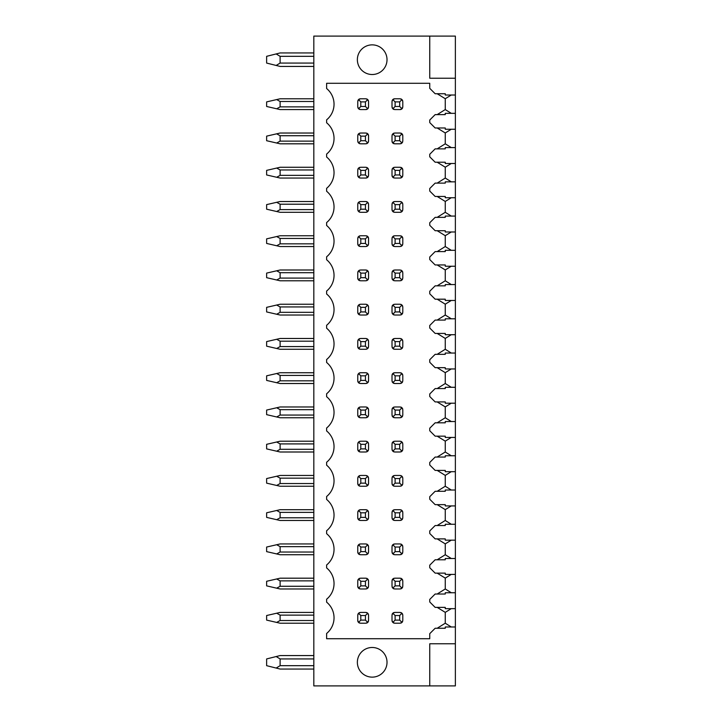 <?xml version="1.0" encoding="UTF-8"?>
<svg xmlns="http://www.w3.org/2000/svg" width="722" height="722" viewBox="0 0 722 722"><rect width="100%" height="100%" fill="white"/><g stroke="black" fill="none" stroke-linecap="round" stroke-linejoin="round"><path stroke-width="1.08" d="M455.365 78.229L455.365 36.1L429.752 36.1L429.752 78.229L455.365 78.229L455.365 95.015L445.257 95.015L445.257 93.734L437.171 93.734L445.257 98.724L445.257 109.573L451.295 113.345M455.365 95.015L455.365 685.9L313.817 685.9L313.817 36.1L429.752 36.1M429.752 685.9L429.752 643.771L455.365 643.771M455.365 129.256L445.257 129.256L445.257 127.975L437.171 127.975L445.257 132.965L445.257 143.813L451.295 147.595M455.365 113.345L445.257 113.345L445.257 114.627L435.149 114.627L429.752 120.023L429.752 122.587L435.149 127.975L445.257 127.975M455.365 163.497L445.257 163.497L445.257 162.215L437.171 162.215L445.257 167.206L445.257 178.054L451.295 181.836M455.365 147.595L445.257 147.595L445.257 148.867L435.149 148.867L429.752 154.264L429.752 156.827L435.149 162.215L445.257 162.215M455.365 197.738L445.257 197.738L445.257 196.456L437.171 196.456L445.257 201.447L445.257 212.304L451.295 216.077M455.365 181.836L445.257 181.836L445.257 183.117L435.149 183.117L429.752 188.505L429.752 191.068L435.149 196.456L445.257 196.456M455.365 231.988L445.257 231.988L445.257 230.706L437.171 230.706L445.257 235.688L445.257 246.545L451.295 250.317M455.365 216.077L445.257 216.077L445.257 217.358L435.149 217.358L429.752 222.746L429.752 225.309L435.149 230.706L445.257 230.706M455.365 266.228L445.257 266.228L445.257 264.947L437.171 264.947L445.257 269.938L445.257 280.786L451.295 284.558M455.365 250.317L445.257 250.317L445.257 251.599L435.149 251.599L429.752 256.996L429.752 259.55L435.149 264.947L445.257 264.947M455.365 300.469L445.257 300.469L445.257 299.188L437.171 299.188L445.257 304.179L445.257 315.027L451.295 318.799M455.365 284.558L445.257 284.558L445.257 285.84L435.149 285.84L429.752 291.237L429.752 293.8L435.149 299.188L445.257 299.188M455.365 334.71L445.257 334.71L445.257 333.429L437.171 333.429L445.257 338.419L445.257 349.267L451.295 353.049M455.365 318.799L445.257 318.799L445.257 320.081L435.149 320.081L429.752 325.478L429.752 328.041L435.149 333.429L445.257 333.429M455.365 368.951L445.257 368.951L445.257 367.669L437.171 367.669L445.257 372.66L445.257 383.517L451.295 387.29M455.365 353.049L445.257 353.049L445.257 354.331L435.149 354.331L429.752 359.718L429.752 362.282L435.149 367.669L445.257 367.669M455.365 403.201L445.257 403.201L445.257 401.919L437.171 401.919L445.257 406.901L445.257 417.758L451.295 421.531M455.365 387.29L445.257 387.29L445.257 388.571L435.149 388.571L429.752 393.959L429.752 396.522L435.149 401.919L445.257 401.919M455.365 437.442L445.257 437.442L445.257 436.16L437.171 436.16L445.257 441.142L445.257 451.999L451.295 455.772M455.365 421.531L445.257 421.531L445.257 422.812L435.149 422.812L429.752 428.2L429.752 430.763L435.149 436.16L445.257 436.16M455.365 471.683L445.257 471.683L445.257 470.401L437.171 470.401L445.257 475.392L445.257 486.24L451.295 490.012M455.365 455.772L445.257 455.772L445.257 457.053L435.149 457.053L429.752 462.45L429.752 465.004L435.149 470.401L445.257 470.401M455.365 505.923L445.257 505.923L445.257 504.642L437.171 504.642L445.257 509.633L445.257 520.481L451.295 524.262M455.365 490.012L445.257 490.012L445.257 491.294L435.149 491.294L429.752 496.691L429.752 499.254L435.149 504.642L445.257 504.642M455.365 540.164L445.257 540.164L445.257 538.883L437.171 538.883L445.257 543.874L445.257 554.731L451.295 558.503M455.365 524.262L445.257 524.262L445.257 525.544L435.149 525.544L429.752 530.932L429.752 533.495L435.149 538.883L445.257 538.883M455.365 574.405L445.257 574.405L445.257 573.133L437.171 573.133L445.257 578.114L445.257 588.971L451.295 592.744M455.365 558.503L445.257 558.503L445.257 559.785L435.149 559.785L429.752 565.173L429.752 567.736L435.149 573.133L445.257 573.133M455.365 608.655L445.257 608.655L445.257 607.373L437.171 607.373L445.257 612.355L445.257 623.212L451.295 626.985M455.365 592.744L445.257 592.744L445.257 594.025L435.149 594.025L429.752 599.413L429.752 601.977L435.149 607.373L445.257 607.373M455.365 626.985L445.257 626.985L445.257 628.266L435.149 628.266L429.752 633.663L429.752 638.717L326.624 638.717L326.624 633.465A20.225 20.225 0 0 0 326.624 602.166L326.624 599.224A20.225 20.225 0 0 0 326.624 567.925L326.624 564.983A20.225 20.225 0 0 0 326.624 533.684L326.624 530.742A20.225 20.225 0 0 0 326.624 499.443L326.624 496.501A20.225 20.225 0 0 0 326.624 465.203L326.624 462.251A20.225 20.225 0 0 0 326.624 430.953L326.624 428.011A20.225 20.225 0 0 0 326.624 396.712L326.624 393.77A20.225 20.225 0 0 0 326.624 362.471L326.624 359.529A20.225 20.225 0 0 0 326.624 328.23L326.624 325.288A20.225 20.225 0 0 0 326.624 293.989L326.624 291.047A20.225 20.225 0 0 0 326.624 259.749L326.624 256.797A20.225 20.225 0 0 0 326.624 225.499L326.624 222.556A20.225 20.225 0 0 0 326.624 191.258L326.624 188.316A20.225 20.225 0 0 0 326.624 157.017L326.624 154.075A20.225 20.225 0 0 0 326.624 122.776L326.624 119.834A20.225 20.225 0 0 0 326.624 88.535L326.624 83.283L429.752 83.283L429.752 88.337L435.149 93.734L445.257 93.734M372.191 74.519A14.828 14.828 0 0 0 387.019 59.691A14.828 14.828 0 0 0 372.191 44.863A14.828 14.828 0 0 0 357.363 59.691A14.828 14.828 0 0 0 372.191 74.519M372.191 677.137A14.828 14.828 0 0 0 387.019 662.309A14.828 14.828 0 0 0 372.191 647.481A14.828 14.828 0 0 0 357.363 662.309A14.828 14.828 0 0 0 372.191 677.137M445.257 143.813L437.171 148.867L445.257 148.867M445.257 178.054L437.171 183.117L445.257 183.117M445.257 212.304L437.171 217.358L445.257 217.358M445.257 246.545L437.171 251.599L445.257 251.599M445.257 280.786L437.171 285.84L445.257 285.84M445.257 315.027L437.171 320.081L445.257 320.081M445.257 349.267L437.171 354.331L445.257 354.331M445.257 383.517L437.171 388.571L445.257 388.571M445.257 417.758L437.171 422.812L445.257 422.812M445.257 451.999L437.171 457.053L445.257 457.053M445.257 486.24L437.171 491.294L445.257 491.294M445.257 520.481L437.171 525.544L445.257 525.544M445.257 554.731L437.171 559.785L445.257 559.785M445.257 588.971L437.171 594.025L445.257 594.025M445.257 623.212L437.171 628.266L445.257 628.266M402.677 107.65A2.698 2.698 0 0 1 400.096 109.573L402.001 108.787L402.795 106.874L402.795 101.486L402.001 99.582L400.096 98.788L394.699 98.788L392.795 99.582L392.01 101.486L392.01 106.874L392.795 108.787L394.699 109.573L400.096 109.573M400.872 98.905A2.698 2.698 0 0 1 401.351 99.094M402.479 100.232A2.698 2.698 0 0 1 402.677 100.71M392.118 100.71A2.698 2.698 0 0 1 394.699 98.788M393.932 109.455A2.698 2.698 0 0 1 393.445 109.266M392.317 108.129A2.698 2.698 0 0 1 392.118 107.65M359.682 143.696A2.698 2.698 0 0 1 359.195 143.498M358.076 142.369A2.698 2.698 0 0 1 357.877 141.891M368.437 141.891A2.698 2.698 0 0 1 368.238 142.378M367.11 143.507A2.698 2.698 0 0 1 366.632 143.705M366.632 133.146A2.698 2.698 0 0 1 368.554 135.727L367.76 133.823L365.855 133.029L360.458 133.029L358.545 133.832L357.76 135.727L357.76 141.124L358.545 143.019L360.458 143.813L365.855 143.813L367.76 143.028L368.554 141.124L368.554 135.727M357.877 134.951A2.698 2.698 0 0 1 358.545 133.832L360.801 136.133L360.801 140.718L358.545 143.019M359.195 133.344A2.698 2.698 0 0 1 359.682 133.146M402.677 141.891A2.698 2.698 0 0 1 402.479 142.378M401.351 143.507A2.698 2.698 0 0 1 400.872 143.705M400.872 133.146A2.698 2.698 0 0 1 402.795 135.727L402.001 133.823L400.096 133.029L394.699 133.029L392.795 133.823L392.01 135.727L392.01 141.124L392.795 143.028L394.699 143.813L400.096 143.813L402.001 143.028L402.795 141.124L402.795 135.727M392.118 134.951A2.698 2.698 0 0 1 392.317 134.472M393.445 133.344A2.698 2.698 0 0 1 393.932 133.146M393.932 143.705A2.698 2.698 0 0 1 392.01 141.124M359.682 177.946A2.698 2.698 0 0 1 359.195 177.747M358.076 176.61A2.698 2.698 0 0 1 357.877 176.132M368.437 176.141A2.698 2.698 0 0 1 365.855 178.054L367.76 177.269L368.554 175.365L368.554 169.968L367.76 168.064L365.855 167.269L360.458 167.269L358.545 168.073L357.76 169.968L357.76 175.365L358.545 177.26L360.458 178.054L365.855 178.054M366.632 167.387A2.698 2.698 0 0 1 367.11 167.585M368.238 168.713A2.698 2.698 0 0 1 368.437 169.192M357.877 169.192A2.698 2.698 0 0 1 358.545 168.073L360.801 170.374L360.801 174.959L358.545 177.26M359.195 167.585A2.698 2.698 0 0 1 359.682 167.387M402.677 176.141A2.698 2.698 0 0 1 400.096 178.054L402.001 177.269L402.795 175.365L402.795 169.968L402.001 168.064L400.096 167.269L394.699 167.269L392.795 168.064L392.01 169.968L392.01 175.365L392.795 177.269L394.699 178.054L400.096 178.054M400.872 167.387A2.698 2.698 0 0 1 402.795 169.968M392.118 169.192A2.698 2.698 0 0 1 392.317 168.713M393.445 167.585A2.698 2.698 0 0 1 393.932 167.387M393.932 177.946A2.698 2.698 0 0 1 392.01 175.365M359.682 212.187A2.698 2.698 0 0 1 359.195 211.988M358.076 210.86A2.698 2.698 0 0 1 357.877 210.382M368.437 210.382A2.698 2.698 0 0 1 365.855 212.304L367.76 211.51L368.554 209.606L368.554 204.209L367.76 202.304L365.855 201.519L360.458 201.519L358.545 202.313L357.76 204.209L357.76 209.606L358.545 211.501L360.458 212.304L365.855 212.304M366.632 201.628A2.698 2.698 0 0 1 367.11 201.826M368.238 202.954A2.698 2.698 0 0 1 368.437 203.433M357.877 203.442A2.698 2.698 0 0 1 358.545 202.313L360.801 204.615L360.801 209.2L358.545 211.501M359.195 201.826A2.698 2.698 0 0 1 359.682 201.628M402.677 210.382A2.698 2.698 0 0 1 400.096 212.304L402.001 211.51L402.795 209.606L402.795 204.209L402.001 202.304L400.096 201.519L394.699 201.519L392.795 202.304L392.01 204.209L392.01 209.606L392.795 211.51L394.699 212.304L400.096 212.304M400.872 201.628A2.698 2.698 0 0 1 401.351 201.826M402.479 202.954A2.698 2.698 0 0 1 402.677 203.433M392.118 203.433A2.698 2.698 0 0 1 392.317 202.954M393.445 201.826A2.698 2.698 0 0 1 393.932 201.628M393.932 212.187A2.698 2.698 0 0 1 392.01 209.606M359.682 246.428A2.698 2.698 0 0 1 357.76 243.846L358.545 245.742L360.458 246.545L365.855 246.545L367.76 245.751L368.554 243.846L368.554 238.459L367.76 236.545L365.855 235.76L360.458 235.76L358.545 236.554L357.76 238.459L357.76 243.846M368.437 244.623A2.698 2.698 0 0 1 367.76 245.751L365.449 243.44L365.449 238.856L360.801 238.856L358.545 236.554A2.698 2.698 0 0 0 357.877 237.682M367.11 246.229A2.698 2.698 0 0 1 366.632 246.428M366.632 235.868A2.698 2.698 0 0 1 368.554 238.459M359.195 236.076A2.698 2.698 0 0 1 359.682 235.877M402.677 244.623A2.698 2.698 0 0 1 402.001 245.751L402.795 243.846L402.795 238.459L402.001 236.545L400.096 235.76L394.699 235.76L392.795 236.545L392.01 238.459L392.01 243.846L392.795 245.751L394.699 246.545L400.096 246.545L402.001 245.751L399.69 243.44L399.69 238.856L395.105 238.856L395.105 243.44L399.69 243.44M401.351 246.229A2.698 2.698 0 0 1 400.872 246.428M400.872 235.868A2.698 2.698 0 0 1 402.795 238.459M392.118 237.682A2.698 2.698 0 0 1 392.317 237.195M393.445 236.067A2.698 2.698 0 0 1 393.932 235.868M393.932 246.428A2.698 2.698 0 0 1 393.445 246.229M392.317 245.101A2.698 2.698 0 0 1 392.118 244.623M359.682 280.668A2.698 2.698 0 0 1 357.76 278.087L358.545 279.992L360.458 280.786L365.855 280.786L367.76 280.001L368.554 278.087L368.554 272.699L367.76 270.795L365.855 270.001L360.458 270.001L358.545 270.795L357.76 272.699L357.76 278.087M368.437 278.863A2.698 2.698 0 0 1 367.76 280.001L365.449 277.681L365.449 273.106L360.801 273.106L358.545 270.795M367.11 280.479A2.698 2.698 0 0 1 366.632 280.668M366.632 270.118A2.698 2.698 0 0 1 367.11 270.308M368.238 271.445A2.698 2.698 0 0 1 368.437 271.923M357.877 271.923A2.698 2.698 0 0 1 358.076 271.445M359.195 270.317A2.698 2.698 0 0 1 359.682 270.118M402.677 278.863A2.698 2.698 0 0 1 402.001 280.001L402.795 278.087L402.795 272.699L402.001 270.795L400.096 270.001L394.699 270.001L392.795 270.795L392.01 272.699L392.01 278.087L392.795 280.001L394.699 280.786L400.096 280.786L402.001 280.001L399.69 277.681L399.69 273.106L395.105 273.106L395.105 277.681L399.69 277.681M401.351 280.479A2.698 2.698 0 0 1 400.872 280.668M400.872 270.118A2.698 2.698 0 0 1 401.351 270.308M402.479 271.445A2.698 2.698 0 0 1 402.677 271.923M392.118 271.923A2.698 2.698 0 0 1 392.795 270.795L395.105 273.106M393.445 270.308A2.698 2.698 0 0 1 393.932 270.118M393.932 280.668A2.698 2.698 0 0 1 393.445 280.479M392.317 279.342A2.698 2.698 0 0 1 392.118 278.863M359.682 314.909A2.698 2.698 0 0 1 357.76 312.328L358.545 314.232L360.458 315.027L365.855 315.027L367.76 314.241L368.554 312.328L368.554 306.94L367.76 305.036L365.855 304.242L360.458 304.242L358.545 305.045L357.76 306.94L357.76 312.328M368.437 313.104A2.698 2.698 0 0 1 367.76 314.241L365.449 311.931L365.449 307.346L360.801 307.346L358.545 305.045M367.11 314.72A2.698 2.698 0 0 1 366.632 314.918M366.632 304.359A2.698 2.698 0 0 1 367.11 304.558M368.238 305.686A2.698 2.698 0 0 1 368.437 306.164M357.877 306.164A2.698 2.698 0 0 1 358.076 305.686M359.195 304.558A2.698 2.698 0 0 1 359.682 304.359M402.677 313.104A2.698 2.698 0 0 1 402.001 314.241L402.795 312.328L402.795 306.94L402.001 305.036L400.096 304.242L394.699 304.242L392.795 305.036L392.01 306.94L392.01 312.328L392.795 314.241L394.699 315.027L400.096 315.027L402.001 314.241L399.69 311.931L399.69 307.346L395.105 307.346L395.105 311.931L399.69 311.931M401.351 314.72A2.698 2.698 0 0 1 400.872 314.918M400.872 304.359A2.698 2.698 0 0 1 401.351 304.558M402.479 305.686A2.698 2.698 0 0 1 402.677 306.164M392.118 306.164A2.698 2.698 0 0 1 392.795 305.036L395.105 307.346M393.445 304.558A2.698 2.698 0 0 1 393.932 304.359M393.932 314.918A2.698 2.698 0 0 1 393.445 314.72M392.317 313.592A2.698 2.698 0 0 1 392.118 313.104M359.682 349.159A2.698 2.698 0 0 1 357.76 346.578L358.545 348.473L360.458 349.267L365.855 349.267L367.76 348.482L368.554 346.578L368.554 341.181L367.76 339.277L365.855 338.483L360.458 338.483L358.545 339.286L357.76 341.181L357.76 346.578M368.437 347.354A2.698 2.698 0 0 1 367.76 348.482L365.449 346.172L365.449 341.587L360.801 341.587L358.545 339.286M367.11 348.961A2.698 2.698 0 0 1 366.632 349.159M366.632 338.6A2.698 2.698 0 0 1 367.11 338.798M368.238 339.927A2.698 2.698 0 0 1 368.437 340.405M357.877 340.405A2.698 2.698 0 0 1 358.076 339.936M359.195 338.798A2.698 2.698 0 0 1 359.682 338.6M402.677 347.354A2.698 2.698 0 0 1 402.001 348.482L402.795 346.578L402.795 341.181L402.001 339.277L400.096 338.483L394.699 338.483L392.795 339.277L392.01 341.181L392.01 346.578L392.795 348.482L394.699 349.267L400.096 349.267L402.001 348.482L399.69 346.172L399.69 341.587L395.105 341.587L395.105 346.172L399.69 346.172M401.351 348.961A2.698 2.698 0 0 1 400.872 349.159M400.872 338.6A2.698 2.698 0 0 1 401.351 338.798M402.479 339.927A2.698 2.698 0 0 1 402.677 340.405M392.118 340.405A2.698 2.698 0 0 1 392.795 339.277L395.105 341.587M393.445 338.798A2.698 2.698 0 0 1 393.932 338.6M393.932 349.159A2.698 2.698 0 0 1 393.445 348.961M392.317 347.833A2.698 2.698 0 0 1 392.118 347.354M359.682 383.4A2.698 2.698 0 0 1 357.76 380.819L358.545 382.714L360.458 383.517L365.855 383.517L367.76 382.723L368.554 380.819L368.554 375.422L367.76 373.518L365.855 372.732L360.458 372.732L358.545 373.527L357.76 375.422L357.76 380.819M368.437 381.595A2.698 2.698 0 0 1 367.76 382.723L365.449 380.413L365.449 375.828L360.801 375.828L358.545 373.527M367.11 383.202A2.698 2.698 0 0 1 366.632 383.4M366.632 372.841A2.698 2.698 0 0 1 367.11 373.039M368.238 374.167A2.698 2.698 0 0 1 368.437 374.646M357.877 374.655A2.698 2.698 0 0 1 358.076 374.177M359.195 373.039A2.698 2.698 0 0 1 359.682 372.841M402.677 381.595A2.698 2.698 0 0 1 402.001 382.723L402.795 380.819L402.795 375.422L402.001 373.518L400.096 372.732L394.699 372.732L392.795 373.518L392.01 375.422L392.01 380.819L392.795 382.723L394.699 383.517L400.096 383.517L402.001 382.723L399.69 380.413L399.69 375.828L395.105 375.828L395.105 380.413L399.69 380.413M401.351 383.202A2.698 2.698 0 0 1 400.872 383.4M400.872 372.841A2.698 2.698 0 0 1 401.351 373.039M402.479 374.167A2.698 2.698 0 0 1 402.677 374.646M392.118 374.646A2.698 2.698 0 0 1 392.795 373.518L395.105 375.828M393.445 373.039A2.698 2.698 0 0 1 393.932 372.841M393.932 383.4A2.698 2.698 0 0 1 393.445 383.202M392.317 382.073A2.698 2.698 0 0 1 392.118 381.595M359.682 417.641A2.698 2.698 0 0 1 357.76 415.06L358.545 416.955L360.458 417.758L365.855 417.758L367.76 416.964L368.554 415.06L368.554 409.672L367.76 407.759L365.855 406.973L360.458 406.973L358.545 407.768L357.76 409.672L357.76 415.06M368.437 415.836A2.698 2.698 0 0 1 367.76 416.964L365.449 414.654L365.449 410.069L360.801 410.069L358.545 407.768M367.11 417.442A2.698 2.698 0 0 1 366.632 417.641M366.632 407.082A2.698 2.698 0 0 1 367.11 407.28M368.238 408.408A2.698 2.698 0 0 1 368.437 408.896M357.877 408.896A2.698 2.698 0 0 1 358.076 408.417M359.195 407.289A2.698 2.698 0 0 1 359.682 407.091M402.677 415.836A2.698 2.698 0 0 1 402.001 416.964L402.795 415.06L402.795 409.672L402.001 407.759L400.096 406.973L394.699 406.973L392.795 407.759L392.01 409.672L392.01 415.06L392.795 416.964L394.699 417.758L400.096 417.758L402.001 416.964L399.69 414.654L399.69 410.069L395.105 410.069L395.105 414.654L399.69 414.654M401.351 417.442A2.698 2.698 0 0 1 400.872 417.641M400.872 407.082A2.698 2.698 0 0 1 401.351 407.28M402.479 408.408A2.698 2.698 0 0 1 402.677 408.896M392.118 408.896A2.698 2.698 0 0 1 392.795 407.759L395.105 410.069M393.445 407.28A2.698 2.698 0 0 1 393.932 407.082M393.932 417.641A2.698 2.698 0 0 1 393.445 417.442M392.317 416.314A2.698 2.698 0 0 1 392.118 415.836M359.682 451.882A2.698 2.698 0 0 1 357.76 449.301L358.545 451.205L360.458 451.999L365.855 451.999L367.76 451.205L368.554 449.301L368.554 443.913L367.76 441.999L365.855 441.214L360.458 441.214L358.545 442.008L357.76 443.913L357.76 449.301M368.437 450.077A2.698 2.698 0 0 1 367.76 451.205L365.449 448.894L365.449 444.319L360.801 444.319L358.545 442.008M367.11 451.692A2.698 2.698 0 0 1 366.632 451.882M366.632 441.332A2.698 2.698 0 0 1 367.11 441.521M368.238 442.658A2.698 2.698 0 0 1 368.437 443.137M357.877 443.137A2.698 2.698 0 0 1 358.076 442.658M359.195 441.53A2.698 2.698 0 0 1 359.682 441.332M402.677 450.077A2.698 2.698 0 0 1 402.001 451.205L402.795 449.301L402.795 443.913L402.001 441.999L400.096 441.214L394.699 441.214L392.795 441.999L392.01 443.913L392.01 449.301L392.795 451.205L394.699 451.999L400.096 451.999L402.001 451.205L399.69 448.894L399.69 444.319L395.105 444.319L395.105 448.894L399.69 448.894M401.351 451.692A2.698 2.698 0 0 1 400.872 451.882M400.872 441.332A2.698 2.698 0 0 1 401.351 441.521M402.479 442.658A2.698 2.698 0 0 1 402.677 443.137M392.118 443.137A2.698 2.698 0 0 1 392.795 441.999L395.105 444.319M393.445 441.521A2.698 2.698 0 0 1 393.932 441.332M393.932 451.882A2.698 2.698 0 0 1 393.445 451.692M392.317 450.555A2.698 2.698 0 0 1 392.118 450.077M359.682 486.123A2.698 2.698 0 0 1 357.76 483.541L358.545 485.446L360.458 486.24L365.855 486.24L367.76 485.455L368.554 483.541L368.554 478.154L367.76 476.249L365.855 475.455L360.458 475.455L358.545 476.258L357.76 478.154L357.76 483.541M368.437 484.318A2.698 2.698 0 0 1 367.76 485.455L365.449 483.144L365.449 478.56L360.801 478.56L358.545 476.258M367.11 485.933A2.698 2.698 0 0 1 366.632 486.132M366.632 475.572A2.698 2.698 0 0 1 367.11 475.771M368.238 476.899A2.698 2.698 0 0 1 368.437 477.377M357.877 477.377A2.698 2.698 0 0 1 358.076 476.899M359.195 475.771A2.698 2.698 0 0 1 359.682 475.572M402.677 484.318A2.698 2.698 0 0 1 402.001 485.455L402.795 483.541L402.795 478.154L402.001 476.249L400.096 475.455L394.699 475.455L392.795 476.249L392.01 478.154L392.01 483.541L392.795 485.455L394.699 486.24L400.096 486.24L402.001 485.455L399.69 483.144L399.69 478.56L395.105 478.56L395.105 483.144L399.69 483.144M401.351 485.933A2.698 2.698 0 0 1 400.872 486.132M400.872 475.572A2.698 2.698 0 0 1 401.351 475.771M402.479 476.899A2.698 2.698 0 0 1 402.677 477.377M392.118 477.377A2.698 2.698 0 0 1 392.795 476.249L395.105 478.56M393.445 475.771A2.698 2.698 0 0 1 393.932 475.572M393.932 486.132A2.698 2.698 0 0 1 393.445 485.933M392.317 484.805A2.698 2.698 0 0 1 392.118 484.318M359.682 520.372A2.698 2.698 0 0 1 357.76 517.791L358.545 519.687L360.458 520.481L365.855 520.481L367.76 519.696L368.554 517.791L368.554 512.394L367.76 510.49L365.855 509.696L360.458 509.696L358.545 510.499L357.76 512.394L357.76 517.791M368.437 518.567A2.698 2.698 0 0 1 367.76 519.696L365.449 517.385L365.449 512.801L360.801 512.801L358.545 510.499M367.11 520.174A2.698 2.698 0 0 1 366.632 520.372M366.632 509.813A2.698 2.698 0 0 1 367.11 510.012M368.238 511.14A2.698 2.698 0 0 1 368.437 511.618M357.877 511.618A2.698 2.698 0 0 1 358.076 511.14M359.195 510.012A2.698 2.698 0 0 1 359.682 509.813M402.677 518.567A2.698 2.698 0 0 1 402.001 519.696L402.795 517.791L402.795 512.394L402.001 510.49L400.096 509.696L394.699 509.696L392.795 510.49L392.01 512.394L392.01 517.791L392.795 519.696L394.699 520.481L400.096 520.481L402.001 519.696L399.69 517.385L399.69 512.801L395.105 512.801L395.105 517.385L399.69 517.385M401.351 520.174A2.698 2.698 0 0 1 400.872 520.372M400.872 509.813A2.698 2.698 0 0 1 401.351 510.012M402.479 511.14A2.698 2.698 0 0 1 402.677 511.618M392.118 511.618A2.698 2.698 0 0 1 392.795 510.49L395.105 512.801M393.445 510.012A2.698 2.698 0 0 1 393.932 509.813M393.932 520.372A2.698 2.698 0 0 1 393.445 520.174M392.317 519.046A2.698 2.698 0 0 1 392.118 518.567M359.682 554.613A2.698 2.698 0 0 1 357.76 552.032L358.545 553.927L360.458 554.731L365.855 554.731L367.76 553.936L368.554 552.032L368.554 546.635L367.76 544.731L365.855 543.946L360.458 543.946L358.545 544.74L357.76 546.635L357.76 552.032M368.437 552.808A2.698 2.698 0 0 1 367.76 553.936L365.449 551.626L365.449 547.041L360.801 547.041L358.545 544.74M367.11 554.415A2.698 2.698 0 0 1 366.632 554.613M366.632 544.054A2.698 2.698 0 0 1 367.11 544.253M368.238 545.381A2.698 2.698 0 0 1 368.437 545.859M357.877 545.868A2.698 2.698 0 0 1 358.076 545.39M359.195 544.253A2.698 2.698 0 0 1 359.682 544.054M402.677 552.808A2.698 2.698 0 0 1 402.001 553.936L402.795 552.032L402.795 546.635L402.001 544.731L400.096 543.946L394.699 543.946L392.795 544.731L392.01 546.635L392.01 552.032L392.795 553.936L394.699 554.731L400.096 554.731L402.001 553.936L399.69 551.626L399.69 547.041L395.105 547.041L395.105 551.626L399.69 551.626M401.351 554.415A2.698 2.698 0 0 1 400.872 554.613M400.872 544.054A2.698 2.698 0 0 1 401.351 544.253M402.479 545.381A2.698 2.698 0 0 1 402.677 545.859M392.118 545.859A2.698 2.698 0 0 1 392.795 544.731L395.105 547.041M393.445 544.253A2.698 2.698 0 0 1 393.932 544.054M393.932 554.613A2.698 2.698 0 0 1 393.445 554.415M392.317 553.287A2.698 2.698 0 0 1 392.118 552.808M359.682 588.854A2.698 2.698 0 0 1 357.76 586.273L358.545 588.168L360.458 588.971L365.855 588.971L367.76 588.177L368.554 586.273L368.554 580.876L367.76 578.972L365.855 578.187L360.458 578.187L358.545 578.981L357.76 580.876L357.76 586.273M368.437 587.049A2.698 2.698 0 0 1 367.76 588.177L365.449 585.867L365.449 581.282L360.801 581.282L358.545 578.981M367.11 588.656A2.698 2.698 0 0 1 366.632 588.854M366.632 578.295A2.698 2.698 0 0 1 367.11 578.493M368.238 579.622A2.698 2.698 0 0 1 368.437 580.109M357.877 580.109A2.698 2.698 0 0 1 358.076 579.631M359.195 578.502A2.698 2.698 0 0 1 359.682 578.304M402.677 587.049A2.698 2.698 0 0 1 402.001 588.177L402.795 586.273L402.795 580.876L402.001 578.972L400.096 578.187L394.699 578.187L392.795 578.972L392.01 580.876L392.01 586.273L392.795 588.177L394.699 588.971L400.096 588.971L402.001 588.177L399.69 585.867L399.69 581.282L395.105 581.282L395.105 585.867L399.69 585.867M401.351 588.656A2.698 2.698 0 0 1 400.872 588.854M400.872 578.295A2.698 2.698 0 0 1 401.351 578.493M402.479 579.622A2.698 2.698 0 0 1 402.677 580.109M392.118 580.109A2.698 2.698 0 0 1 392.795 578.972L395.105 581.282M393.445 578.493A2.698 2.698 0 0 1 393.932 578.295M393.932 588.854A2.698 2.698 0 0 1 393.445 588.656M392.317 587.528A2.698 2.698 0 0 1 392.118 587.049M359.682 623.095A2.698 2.698 0 0 1 357.76 620.514L358.545 622.409L360.458 623.212L365.855 623.212L367.76 622.418L368.554 620.514L368.554 615.126L367.76 613.213L365.855 612.427L360.458 612.427L358.545 613.222L357.76 615.126L357.76 620.514M368.437 621.29A2.698 2.698 0 0 1 367.76 622.418L365.449 620.108L365.449 615.523L360.801 615.523L358.545 613.222M367.11 622.906A2.698 2.698 0 0 1 366.632 623.095M366.632 612.545A2.698 2.698 0 0 1 367.11 612.734M368.238 613.871A2.698 2.698 0 0 1 368.437 614.35M357.877 614.35A2.698 2.698 0 0 1 358.076 613.871M359.195 612.743A2.698 2.698 0 0 1 359.682 612.545M402.677 621.29A2.698 2.698 0 0 1 402.001 622.418L402.795 620.514L402.795 615.126L402.001 613.213L400.096 612.427L394.699 612.427L392.795 613.213L392.01 615.126L392.01 620.514L392.795 622.418L394.699 623.212L400.096 623.212L402.001 622.418L399.69 620.108L399.69 615.523L395.105 615.523L395.105 620.108L399.69 620.108M401.351 622.906A2.698 2.698 0 0 1 400.872 623.095M400.872 612.545A2.698 2.698 0 0 1 401.351 612.734M402.479 613.871A2.698 2.698 0 0 1 402.677 614.35M392.118 614.35A2.698 2.698 0 0 1 392.795 613.213L395.105 615.523M393.445 612.734A2.698 2.698 0 0 1 393.932 612.545M393.932 623.095A2.698 2.698 0 0 1 393.445 622.906M392.317 621.768A2.698 2.698 0 0 1 392.118 621.29M359.682 109.455A2.698 2.698 0 0 1 359.195 109.257M358.076 108.129A2.698 2.698 0 0 1 357.877 107.65M368.437 107.65A2.698 2.698 0 0 1 365.855 109.573L367.76 108.787L368.554 106.874L368.554 101.486L367.76 99.582L365.855 98.788L360.458 98.788L358.545 99.591L357.76 101.486L357.76 106.874L358.545 108.778L360.458 109.573L365.855 109.573M366.632 98.905A2.698 2.698 0 0 1 367.11 99.094M368.238 100.232A2.698 2.698 0 0 1 368.437 100.71M357.877 100.71A2.698 2.698 0 0 1 360.458 98.788M360.801 101.892L360.801 106.477L365.449 106.477L365.449 101.892L360.801 101.892L358.545 99.591M360.801 106.477L358.545 108.778M365.449 106.477L367.76 108.787M399.69 106.477L399.69 101.892L395.105 101.892L395.105 106.477L399.69 106.477L402.001 108.787M365.449 101.892L367.76 99.582M399.69 101.892L402.001 99.582M395.105 101.892L392.795 99.582M395.105 106.477L392.795 108.787M360.801 140.718L365.449 140.718L367.76 143.028M365.449 140.718L365.449 136.133L360.801 136.133M399.69 140.718L399.69 136.133L395.105 136.133L395.105 140.718L399.69 140.718L402.001 143.028M365.449 136.133L367.76 133.823M399.69 136.133L402.001 133.823M395.105 136.133L392.795 133.823M395.105 140.718L392.795 143.028M360.801 174.959L365.449 174.959L367.76 177.269M365.449 174.959L365.449 170.374L360.801 170.374M399.69 174.959L399.69 170.374L395.105 170.374L395.105 174.959L399.69 174.959L402.001 177.269M365.449 170.374L367.76 168.064M399.69 170.374L402.001 168.064M395.105 170.374L392.795 168.064M395.105 174.959L392.795 177.269M360.801 209.2L365.449 209.2L367.76 211.51M365.449 209.2L365.449 204.615L360.801 204.615M399.69 209.2L399.69 204.615L395.105 204.615L395.105 209.2L399.69 209.2L402.001 211.51M365.449 204.615L367.76 202.304M399.69 204.615L402.001 202.304M395.105 204.615L392.795 202.304M395.105 209.2L392.795 211.51M360.801 238.856L360.801 243.44L358.545 245.742M360.801 243.44L365.449 243.44M365.449 238.856L367.76 236.545M399.69 238.856L402.001 236.545M395.105 238.856L392.795 236.545M395.105 243.44L392.795 245.751M360.801 273.106L360.801 277.681L358.545 279.992M360.801 277.681L365.449 277.681M365.449 273.106L367.76 270.795M399.69 273.106L402.001 270.795M395.105 277.681L392.795 280.001M360.801 307.346L360.801 311.931L358.545 314.232M360.801 311.931L365.449 311.931M365.449 307.346L367.76 305.036M399.69 307.346L402.001 305.036M395.105 311.931L392.795 314.241M360.801 341.587L360.801 346.172L358.545 348.473M360.801 346.172L365.449 346.172M365.449 341.587L367.76 339.277M399.69 341.587L402.001 339.277M395.105 346.172L392.795 348.482M360.801 375.828L360.801 380.413L358.545 382.714M360.801 380.413L365.449 380.413M365.449 375.828L367.76 373.518M399.69 375.828L402.001 373.518M395.105 380.413L392.795 382.723M360.801 410.069L360.801 414.654L358.545 416.955M360.801 414.654L365.449 414.654M365.449 410.069L367.76 407.759M399.69 410.069L402.001 407.759M395.105 414.654L392.795 416.964M360.801 444.319L360.801 448.894L358.545 451.205M360.801 448.894L365.449 448.894M365.449 444.319L367.76 441.999M399.69 444.319L402.001 441.999M395.105 448.894L392.795 451.205M360.801 478.56L360.801 483.144L358.545 485.446M360.801 483.144L365.449 483.144M365.449 478.56L367.76 476.249M399.69 478.56L402.001 476.249M395.105 483.144L392.795 485.455M360.801 512.801L360.801 517.385L358.545 519.687M360.801 517.385L365.449 517.385M365.449 512.801L367.76 510.49M399.69 512.801L402.001 510.49M395.105 517.385L392.795 519.696M360.801 547.041L360.801 551.626L358.545 553.927M360.801 551.626L365.449 551.626M365.449 547.041L367.76 544.731M399.69 547.041L402.001 544.731M395.105 551.626L392.795 553.936M360.801 581.282L360.801 585.867L358.545 588.168M360.801 585.867L365.449 585.867M365.449 581.282L367.76 578.972M399.69 581.282L402.001 578.972M395.105 585.867L392.795 588.177M360.801 615.523L360.801 620.108L358.545 622.409M360.801 620.108L365.449 620.108M365.449 615.523L367.76 613.213M399.69 615.523L402.001 613.213M395.105 620.108L392.795 622.418M445.257 109.573L437.171 114.627L445.257 114.627M451.268 95.015L445.257 98.724M451.268 129.256L445.257 132.965M451.268 163.497L445.257 167.206M451.268 197.738L445.257 201.447M451.268 231.988L445.257 235.688M451.268 266.228L445.257 269.938M451.268 300.469L445.257 304.179M451.268 334.71L445.257 338.419M451.268 368.951L445.257 372.66M451.268 403.201L445.257 406.901M451.268 437.442L445.257 441.142M451.268 471.683L445.257 475.392M451.268 505.923L445.257 509.633M451.268 540.164L445.257 543.874M451.268 574.405L445.257 578.114M451.268 608.655L445.257 612.355M313.817 109.573L280.109 109.573L266.635 106.477L266.635 101.892L280.109 98.788L313.817 98.788M276.679 108.787L280.109 106.874L280.109 101.486L276.679 99.582M313.817 143.813L280.109 143.813L266.635 140.718L266.635 136.133L280.109 133.029L313.817 133.029M276.679 143.028L280.109 141.124L280.109 135.727L276.679 133.823M313.817 178.054L280.109 178.054L266.635 174.959L266.635 170.374L280.109 167.269L313.817 167.269M276.679 177.269L280.109 175.365L280.109 169.968L276.679 168.064M313.817 212.304L280.109 212.304L266.635 209.2L266.635 204.615L280.109 201.519L313.817 201.519M276.679 211.51L280.109 209.606L280.109 204.209L276.679 202.304M313.817 246.545L280.109 246.545L266.635 243.44L266.635 238.856L280.109 235.76L313.817 235.76M276.679 245.751L280.109 243.846L280.109 238.459L276.679 236.545M313.817 280.786L280.109 280.786L266.635 277.681L266.635 273.106L280.109 270.001L313.817 270.001M276.679 280.001L280.109 278.087L280.109 272.699L276.679 270.795M313.817 315.027L280.109 315.027L276.679 314.241L280.109 312.328L280.109 306.94L276.679 305.036L280.109 304.242L313.817 304.242M276.679 314.241L266.635 311.931L266.635 307.346L276.679 305.036M280.109 349.267L313.817 349.267L280.109 349.267L313.817 349.267L280.109 349.267L266.635 346.172L266.635 341.587L280.109 338.483L313.817 338.483M276.679 348.482L280.109 346.578L280.109 341.181L276.679 339.277M313.817 383.517L280.109 383.517L266.635 380.413L266.635 375.828L280.109 372.732L313.817 372.732M276.679 382.723L280.109 380.819L280.109 375.422L276.679 373.518M280.109 417.758L313.817 417.758L280.109 417.758L313.817 417.758L280.109 417.758L266.635 414.654L266.635 410.069L280.109 406.973L313.817 406.973M276.679 416.964L280.109 415.06L280.109 409.672L276.679 407.759M280.109 441.214L313.817 441.214L280.109 441.214L313.817 441.214L280.109 441.214L266.635 444.319L266.635 448.894L276.679 451.205L280.109 449.301L280.109 443.913L276.679 441.999M280.109 451.999L313.817 451.999L280.109 451.999L313.817 451.999L280.109 451.999L276.679 451.205M280.109 475.455L313.817 475.455L280.109 475.455L313.817 475.455L280.109 475.455L266.635 478.56L266.635 483.144L276.679 485.455L280.109 483.541L280.109 478.154L276.679 476.249M313.817 486.24L280.109 486.24L276.679 485.455M280.109 509.696L313.817 509.696L280.109 509.696L313.817 509.696L280.109 509.696L266.635 512.801L266.635 517.385L276.679 519.696L280.109 517.791L280.109 512.394L276.679 510.49M280.109 520.481L313.817 520.481L280.109 520.481L313.817 520.481L280.109 520.481L276.679 519.696M280.109 543.946L313.817 543.946L280.109 543.946L313.817 543.946L280.109 543.946L266.635 547.041L266.635 551.626L276.679 553.936L280.109 552.032L280.109 546.635L276.679 544.731M313.817 554.731L280.109 554.731L276.679 553.936M280.109 588.971L313.817 588.971L280.109 588.971L313.817 588.971L280.109 588.971L266.635 585.867L266.635 581.282L280.109 578.187L313.817 578.187M276.679 588.177L280.109 586.273L280.109 580.876L276.679 578.972M280.109 623.212L313.817 623.212L280.109 623.212L313.817 623.212L280.109 623.212L266.635 620.108L266.635 615.523L280.109 612.427L313.817 612.427M276.679 622.418L280.109 620.514L280.109 615.126L276.679 613.213M280.109 655.567L313.817 655.567L280.109 655.567L266.635 658.933L266.635 665.675L276.165 668.058L280.109 665.675L280.109 658.933L276.165 656.551M313.817 669.05L280.109 669.05L276.165 668.058M313.817 66.433L280.109 66.433L266.635 63.067L266.635 56.325L280.109 52.95L313.817 52.95M276.165 65.449L280.109 63.067L280.109 56.325L276.165 53.942M280.109 101.486L313.817 101.486M280.109 106.874L313.817 106.874M280.109 135.727L313.817 135.727M280.109 141.124L313.817 141.124M280.109 169.968L313.817 169.968M280.109 175.365L313.817 175.365M280.109 204.209L313.817 204.209M280.109 209.606L313.817 209.606M280.109 238.459L313.817 238.459M280.109 243.846L313.817 243.846M280.109 272.699L313.817 272.699M280.109 278.087L313.817 278.087M280.109 306.94L313.817 306.94M280.109 312.328L313.817 312.328M280.109 341.181L313.817 341.181M280.109 346.578L313.817 346.578M280.109 375.422L313.817 375.422M280.109 380.819L313.817 380.819M280.109 409.672L313.817 409.672M280.109 415.06L313.817 415.06M280.109 443.913L313.817 443.913M280.109 449.301L313.817 449.301M280.109 478.154L313.817 478.154M280.109 483.541L313.817 483.541M280.109 512.394L313.817 512.394M280.109 517.791L313.817 517.791M280.109 546.635L313.817 546.635M280.109 552.032L313.817 552.032M280.109 580.876L313.817 580.876M280.109 586.273L313.817 586.273M280.109 615.126L313.817 615.126M280.109 620.514L313.817 620.514M280.109 658.933L313.817 658.933M280.109 665.675L313.817 665.675M280.109 56.325L313.817 56.325M280.109 63.067L313.817 63.067"/></g></svg>
